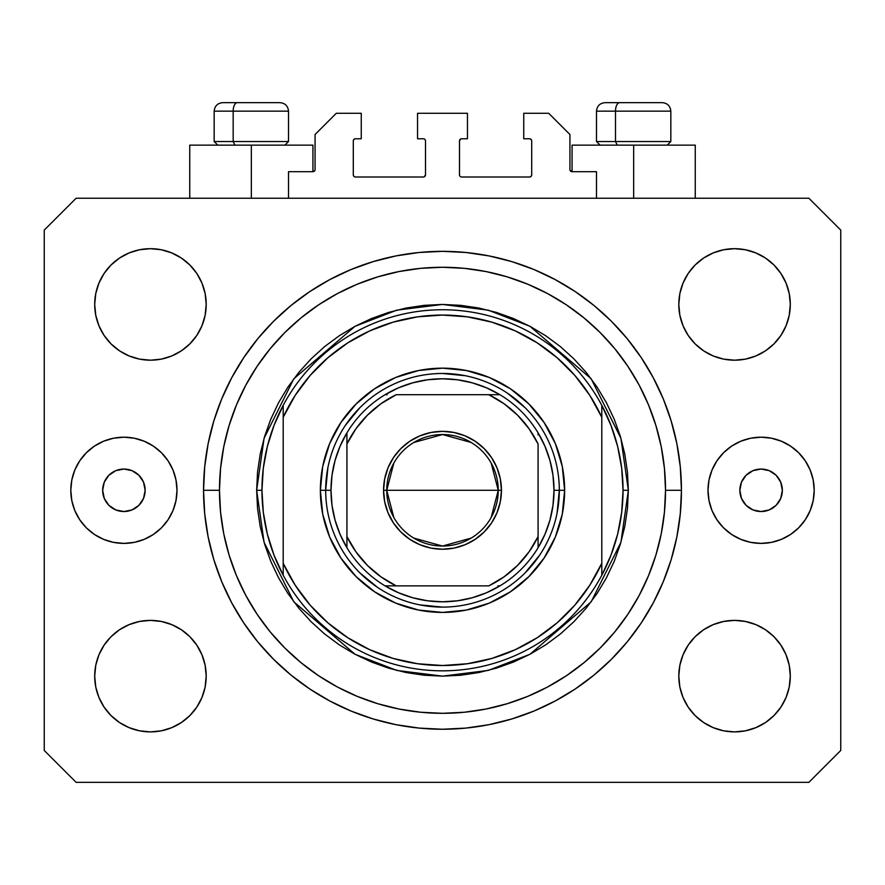 <?xml version="1.0" encoding="UTF-8"?>
<svg xmlns="http://www.w3.org/2000/svg" width="885" height="885" viewBox="0 0 885 885"><rect width="100%" height="100%" fill="white"/><g stroke="black" fill="none" stroke-linecap="round" stroke-linejoin="round"><path stroke-width="1.33" d="M288.51 198.24L288.51 171.69L312.936 171.69L288.51 171.69L288.51 198.24M315.06 169.566L315.06 134.52L315.06 169.566A2.124 2.124 0 0 1 312.936 171.69L313.744 171.524L312.936 171.69L312.936 145.14L251.34 145.14L251.34 198.24L251.34 145.14L189.744 145.14L189.744 198.24M315.06 134.52L336.3 113.28L361.257 113.28L361.257 138.768L355.416 138.768L361.257 138.768L361.257 113.28L336.3 113.28L315.06 134.52M353.292 140.892L353.292 174.876L353.292 140.892A2.124 2.124 0 0 1 355.416 138.768L354.608 138.934L355.416 138.768M355.416 177L423.384 177L355.416 177A2.124 2.124 0 0 1 353.292 174.876L353.458 175.684L353.292 174.876M424.888 176.38L424.192 176.834L425.508 174.876L425.508 140.892L425.508 174.876A2.124 2.124 0 0 1 423.384 177L424.192 176.834L423.384 177M423.384 138.768L417.543 138.768L423.384 138.768A2.124 2.124 0 0 1 425.508 140.892L425.342 140.084L425.508 140.892M417.543 138.768L417.543 113.28L417.543 138.768M467.457 113.28L417.543 113.28L467.457 113.28L467.457 138.768L461.616 138.768L467.457 138.768L467.457 113.28M460.111 139.387L460.808 138.934L459.492 140.892L459.492 174.876L459.492 140.892A2.124 2.124 0 0 1 461.616 138.768L460.808 138.934L461.616 138.768M461.616 177L529.584 177L461.616 177A2.124 2.124 0 0 1 459.492 174.876L459.658 175.684L459.492 174.876M531.708 174.876L531.708 140.892L531.708 174.876A2.124 2.124 0 0 1 529.584 177L530.392 176.834L529.584 177M529.584 138.768L523.743 138.768L529.584 138.768A2.124 2.124 0 0 1 531.708 140.892L531.542 140.084L531.708 140.892M523.743 138.768L523.743 113.28L548.7 113.28L569.94 134.52L569.94 169.566L569.94 134.52L548.7 113.28L523.743 113.28L523.743 138.768M572.064 145.14L633.66 145.14L633.66 198.24L633.66 145.14L695.256 145.14L572.064 145.14L572.064 171.69L596.49 171.69L572.064 171.69A2.124 2.124 0 0 1 569.94 169.566L570.106 170.374L569.94 169.566M596.49 171.69L596.49 198.24L596.49 171.69M530.392 138.934L531.542 140.084L530.392 138.934M531.542 175.684L530.392 176.834L531.542 175.684M460.111 176.38L459.658 175.684M424.888 139.387L425.342 140.084M354.608 176.834L353.458 175.684L354.608 176.834M353.458 140.084L354.608 138.934L353.458 140.084M572.064 171.69L570.106 170.374M314.894 170.374L313.744 171.524M145.14 490.29A21.24 21.24 0 0 1 123.9 511.53A21.24 21.24 0 0 1 102.66 490.29L104.275 482.159L108.877 475.267L115.769 470.665L123.9 469.05L132.031 470.665L138.923 475.267L143.525 482.159L145.14 490.29L143.525 498.421L138.923 505.313L132.031 509.915L123.9 511.53L115.769 509.915L108.877 505.313L104.275 498.421L102.66 490.29A21.24 21.24 0 0 1 123.9 469.05A21.24 21.24 0 0 1 145.14 490.29M782.34 490.29A21.24 21.24 0 0 1 761.1 511.53A21.24 21.24 0 0 1 739.86 490.29L741.475 482.159L746.077 475.267L752.969 470.665L761.1 469.05L769.231 470.665L776.123 475.267L780.725 482.159L782.34 490.29L780.725 498.421L776.123 505.313L769.231 509.915L761.1 511.53L752.969 509.915L746.077 505.313L741.475 498.421L739.86 490.29A21.24 21.24 0 0 1 761.1 469.05A21.24 21.24 0 0 1 782.34 490.29M814.2 490.29A53.1 53.1 0 0 1 761.1 543.39A53.1 53.1 0 0 1 708 490.29L709.018 479.935L712.038 469.968L716.95 460.786L723.554 452.744L731.596 446.14L740.778 441.228L750.745 438.208L761.1 437.19L771.454 438.208L781.422 441.228L790.604 446.14L798.646 452.744L805.25 460.786L810.162 469.968L813.182 479.935L814.2 490.29L813.182 500.644L810.162 510.612L805.25 519.794L798.646 527.836L790.604 534.44L781.422 539.352L771.454 542.372L761.1 543.39L750.745 542.372L740.778 539.352L731.596 534.44L723.554 527.836L716.95 519.794L712.038 510.612L709.018 500.644L708 490.29A53.1 53.1 0 0 1 761.1 437.19A53.1 53.1 0 0 1 814.2 490.29M177 490.29A53.1 53.1 0 0 1 123.9 543.39A53.1 53.1 0 0 1 70.8 490.29L71.818 479.935L74.838 469.968L79.75 460.786L86.354 452.744L94.396 446.14L103.578 441.228L113.545 438.208L123.9 437.19L134.255 438.208L144.222 441.228L153.404 446.14L161.446 452.744L168.05 460.786L172.962 469.968L175.982 479.935L177 490.29L175.982 500.644L172.962 510.612L168.05 519.794L161.446 527.836L153.404 534.44L144.222 539.352L134.255 542.372L123.9 543.39L113.545 542.372L103.578 539.352L94.396 534.44L86.354 527.836L79.75 519.794L74.838 510.612L71.818 500.644L70.8 490.29A53.1 53.1 0 0 1 123.9 437.19A53.1 53.1 0 0 1 177 490.29M681.45 490.29A238.95 238.95 0 0 1 442.5 729.24A238.95 238.95 0 0 1 203.55 490.29L204.7 466.871L208.141 443.673L213.838 420.928L221.737 398.847L231.77 377.652L243.817 357.54L257.789 338.701L273.531 321.321L290.911 305.579L309.75 291.608L329.862 279.56L351.057 269.527L373.138 261.628L395.883 255.931L419.081 252.49L442.5 251.34L465.919 252.49L489.117 255.931L511.862 261.628L533.943 269.527L555.138 279.56L575.25 291.608L594.089 305.579L611.469 321.321L627.211 338.701L641.183 357.54L653.23 377.652L663.263 398.847L671.162 420.928L676.859 443.673L680.299 466.871L681.45 490.29L680.299 513.709L676.859 536.907L671.162 559.652L663.263 581.733L653.23 602.928L641.183 623.04L627.211 641.879L611.469 659.259L594.089 675.001L575.25 688.972L555.138 701.02L533.943 711.053L511.862 718.952L489.117 724.649L465.919 728.089L442.5 729.24L419.081 728.089L395.883 724.649L373.138 718.952L351.057 711.053L329.862 701.02L309.75 688.972L290.911 675.001L273.531 659.259L257.789 641.879L243.817 623.04L231.77 602.928L221.737 581.733L213.838 559.652L208.141 536.907L204.7 513.709L203.55 490.29A238.95 238.95 0 0 1 442.5 251.34A238.95 238.95 0 0 1 681.45 490.29L665.52 490.29L681.45 490.29M206.205 676.14A55.755 55.755 0 0 1 150.45 731.895A55.755 55.755 0 0 1 94.695 676.14L95.768 665.266L98.943 654.8L104.087 645.165L111.023 636.713L119.475 629.777L129.11 624.633L139.576 621.458L150.45 620.385L161.324 621.458L171.79 624.633L181.425 629.777L189.877 636.713L196.813 645.165L201.957 654.8L205.132 665.266L206.205 676.14L205.132 687.014L201.957 697.48L196.813 707.115L189.877 715.567L181.425 722.503L171.79 727.647L161.324 730.822L150.45 731.895L139.576 730.822L129.11 727.647L119.475 722.503L111.023 715.567L104.087 707.115L98.943 697.48L95.768 687.014L94.695 676.14A55.755 55.755 0 0 1 150.45 620.385A55.755 55.755 0 0 1 206.205 676.14M790.305 676.14A55.755 55.755 0 0 1 734.55 731.895A55.755 55.755 0 0 1 678.795 676.14L679.868 665.266L683.043 654.8L688.187 645.165L695.123 636.713L703.575 629.777L713.21 624.633L723.676 621.458L734.55 620.385L745.424 621.458L755.89 624.633L765.525 629.777L773.977 636.713L780.913 645.165L786.057 654.8L789.232 665.266L790.305 676.14L789.232 687.014L786.057 697.48L780.913 707.115L773.977 715.567L765.525 722.503L755.89 727.647L745.424 730.822L734.55 731.895L723.676 730.822L713.21 727.647L703.575 722.503L695.123 715.567L688.187 707.115L683.043 697.48L679.868 687.014L678.795 676.14A55.755 55.755 0 0 1 734.55 620.385A55.755 55.755 0 0 1 790.305 676.14M790.305 304.44A55.755 55.755 0 0 1 734.55 360.195A55.755 55.755 0 0 1 678.795 304.44L679.868 293.566L683.043 283.1L688.187 273.465L695.123 265.013L703.575 258.077L713.21 252.933L723.676 249.758L734.55 248.685L745.424 249.758L755.89 252.933L765.525 258.077L773.977 265.013L780.913 273.465L786.057 283.1L789.232 293.566L790.305 304.44L789.232 315.314L786.057 325.78L780.913 335.415L773.977 343.867L765.525 350.803L755.89 355.947L745.424 359.122L734.55 360.195L723.676 359.122L713.21 355.947L703.575 350.803L695.123 343.867L688.187 335.415L683.043 325.78L679.868 315.314L678.795 304.44A55.755 55.755 0 0 1 734.55 248.685A55.755 55.755 0 0 1 790.305 304.44M206.205 304.44A55.755 55.755 0 0 1 150.45 360.195A55.755 55.755 0 0 1 94.695 304.44L95.768 293.566L98.943 283.1L104.087 273.465L111.023 265.013L119.475 258.077L129.11 252.933L139.576 249.758L150.45 248.685L161.324 249.758L171.79 252.933L181.425 258.077L189.877 265.013L196.813 273.465L201.957 283.1L205.132 293.566L206.205 304.44L205.132 315.314L201.957 325.78L196.813 335.415L189.877 343.867L181.425 350.803L171.79 355.947L161.324 359.122L150.45 360.195L139.576 359.122L129.11 355.947L119.475 350.803L111.023 343.867L104.087 335.415L98.943 325.78L95.768 315.314L94.695 304.44A55.755 55.755 0 0 1 150.45 248.685A55.755 55.755 0 0 1 206.205 304.44M808.89 782.34L76.11 782.34L808.89 782.34L840.75 750.48L840.75 230.1L840.75 750.48L808.89 782.34M76.11 198.24L808.89 198.24L76.11 198.24L44.25 230.1L44.25 750.48L44.25 230.1L76.11 198.24M44.25 750.48L76.11 782.34L44.25 750.48M840.75 230.1L808.89 198.24L840.75 230.1M95.768 665.266L98.943 654.8L104.087 645.165M111.023 636.713L119.475 629.777M161.324 621.458L171.79 624.633L181.425 629.777M201.957 654.8L205.132 665.266M205.132 687.014L201.957 697.48M189.877 715.567L181.425 722.503L171.79 727.647M139.576 730.822L129.11 727.647M679.868 665.266L683.043 654.8M703.575 629.777L713.21 624.633L723.676 621.458M745.424 621.458L755.89 624.633M789.232 687.014L786.057 697.48L780.913 707.115M773.977 715.567L765.525 722.503M713.21 727.647L703.575 722.503L695.123 715.567M683.043 697.48L679.868 687.014M679.868 293.566L683.043 283.1M695.123 265.013L703.575 258.077L713.21 252.933M745.424 249.758L755.89 252.933M789.232 315.314L786.057 325.78L780.913 335.415M773.977 343.867L765.525 350.803M723.676 359.122L713.21 355.947L703.575 350.803M683.043 325.78L679.868 315.314M95.768 293.566L98.943 283.1L104.087 273.465M111.023 265.013L119.475 258.077M171.79 252.933L181.425 258.077L189.877 265.013M201.957 283.1L205.132 293.566M205.132 315.314L201.957 325.78M181.425 350.803L171.79 355.947L161.324 359.122M139.576 359.122L129.11 355.947M671.162 420.928L669.768 416.492M533.943 269.527L511.862 261.628L533.943 269.527M373.138 261.628L351.057 269.527L373.138 261.628M221.737 398.847L220.276 402.476M213.838 559.652L215.232 564.088M351.057 711.053L373.138 718.952L351.057 711.053M511.862 718.952L533.943 711.053L511.862 718.952M663.263 581.733L664.723 578.104M86.354 452.744L85.712 453.397M161.446 527.836L162.088 527.183M798.646 527.836L799.288 527.183M723.554 452.744L722.912 453.397M312.936 145.14L189.744 145.14M662.19 102.66L619.644 102.66A8.496 4.148 90 0 0 615.495 111.156L615.495 141.534L617.254 145.14L615.495 141.534L670.83 141.534L615.495 141.534L615.495 111.156L670.642 111.156M667.224 145.14L670.83 141.534L670.83 111.156C670.31 106.012 667.478 103.18 662.334 102.66C667.478 103.18 670.31 106.012 670.83 111.156L596.49 111.156C597.01 106.012 599.842 103.18 604.986 102.66C599.842 103.18 597.01 106.012 596.49 111.156L596.49 141.534L615.495 141.534L596.49 141.534L600.096 145.14M660.929 102.66L605.075 102.66M596.678 111.156L615.495 111.156A8.496 4.148 -90 0 1 619.644 102.66L605.13 102.66M279.87 102.66L237.324 102.66A8.496 4.148 90 0 0 233.175 111.156L233.175 141.534L234.934 145.14L233.175 141.534L288.51 141.534L233.175 141.534L233.175 111.156L288.322 111.156M284.904 145.14L288.51 141.534L288.51 111.156C287.99 106.012 285.158 103.18 280.014 102.66C285.158 103.18 287.99 106.012 288.51 111.156L214.17 111.156C214.69 106.012 217.522 103.18 222.666 102.66C217.522 103.18 214.69 106.012 214.17 111.156L214.17 141.534L233.175 141.534L214.17 141.534L217.776 145.14M278.609 102.66L222.755 102.66M214.358 111.156L233.175 111.156A8.496 4.148 -90 0 1 237.324 102.66L222.81 102.66M320.37 490.29L325.68 490.29L320.37 490.29L322.715 466.461L329.662 443.551L340.957 422.444L356.146 403.936L374.654 388.747L395.761 377.452L418.671 370.505L442.5 368.16L466.329 370.505L489.239 377.452L510.346 388.747L528.854 403.936L544.043 422.444L555.337 443.551L562.285 466.461L564.63 490.29A122.13 122.13 0 0 1 442.5 612.42A122.13 122.13 0 0 1 320.37 490.29A122.13 122.13 0 0 1 442.5 368.16A122.13 122.13 0 0 1 564.63 490.29L562.285 514.119L555.337 537.029L544.043 558.136L528.854 576.644L510.346 591.833L489.239 603.128L466.329 610.075L442.5 612.42L418.671 610.075L395.761 603.128L374.654 591.833L356.146 576.644L340.957 558.136L329.662 537.029L322.715 514.119L320.37 490.29M559.32 490.29L564.63 490.29L559.32 490.29A116.82 116.82 0 0 0 442.5 373.47A116.82 116.82 0 0 0 325.68 490.29L330.99 490.29A111.51 111.51 0 0 1 346.92 432.853L340.05 446.272L335.05 460.488L332.008 475.256L330.99 490.29L332.008 505.324L335.05 520.092L340.05 534.308L346.92 547.726A111.51 111.51 0 0 1 330.99 490.29L325.68 490.29A116.82 116.82 0 0 1 442.5 373.47A116.82 116.82 0 0 1 559.32 490.29A116.82 116.82 0 0 1 442.5 607.11A116.82 116.82 0 0 1 325.68 490.29A116.82 116.82 0 0 0 442.5 607.11A116.82 116.82 0 0 0 559.32 490.29L554.01 490.29L559.32 490.29L557.074 513.079M256.65 490.29L261.96 490.29A180.54 180.54 0 0 1 601.8 405.33A180.54 180.54 0 0 1 623.04 490.29L628.35 490.29L620.916 542.328L591.18 601.8L529.96 654.281L488.243 670.421L442.5 676.14L396.757 670.421L355.04 654.281L293.82 601.8L264.084 542.328L256.65 490.29L257.546 508.51L260.223 526.553L264.648 544.242L270.799 561.411L278.598 577.894L287.968 593.547L298.831 608.194L311.089 621.701L324.596 633.959L339.243 644.822L354.896 654.192L371.379 661.991L388.548 668.142L406.237 672.567L424.28 675.244L442.5 676.14L460.72 675.244L478.763 672.567L496.452 668.142L513.621 661.991L530.104 654.192L545.757 644.822L560.404 633.959L573.911 621.701L586.169 608.194L597.032 593.547L606.402 577.894L614.201 561.411L620.352 544.242L624.777 526.553L627.454 508.51L628.35 490.29L627.454 472.07L624.777 454.027L620.352 436.338L614.201 419.169L606.402 402.686L597.032 387.033L586.169 372.386L573.911 358.879L560.404 346.621L545.757 335.758L530.104 326.388L513.621 318.589L496.452 312.438L478.763 308.013L460.72 305.336L442.5 304.44L424.28 305.336L406.237 308.013L388.548 312.438L371.379 318.589L354.896 326.388L339.243 335.758L324.596 346.621L311.089 358.879L298.831 372.386L287.968 387.033L278.598 402.686L270.799 419.169L264.648 436.338L260.223 454.027L257.546 472.07L256.65 490.29L264.084 438.252L293.82 378.78L355.04 326.299L396.757 310.159L442.5 304.44L488.243 310.159L529.96 326.299L591.18 378.78L620.916 438.252L628.35 490.29L623.04 490.29A180.54 180.54 0 0 1 283.2 575.25A180.54 180.54 0 0 1 261.96 490.29L256.65 490.29M203.55 490.29L219.48 490.29A223.02 223.02 0 0 1 442.5 267.27A223.02 223.02 0 0 1 665.52 490.29L664.447 512.149L661.239 533.799L655.918 555.028L648.539 575.637L639.191 595.417L627.93 614.19L614.898 631.768L600.196 647.986L583.978 662.688L566.4 675.72L547.627 686.981L527.847 696.329L507.238 703.708L486.009 709.029L464.359 712.237L442.5 713.31L420.64 712.237L398.991 709.029L377.762 703.708L357.153 696.329L337.373 686.981L318.6 675.72L301.022 662.688L284.804 647.986L270.102 631.768L257.07 614.19L245.809 595.417L236.461 575.637L229.082 555.028L223.761 533.799L220.553 512.149L219.48 490.29L220.553 468.43L223.761 446.781L229.082 425.552L236.461 404.943L245.809 385.163L257.07 366.39L270.102 348.812L284.804 332.594L301.022 317.892L318.6 304.86L337.373 293.599L357.153 284.251L377.762 276.872L398.991 271.551L420.64 268.343L442.5 267.27L464.359 268.343L486.009 271.551L507.238 276.872L527.847 284.251L547.627 293.599L566.4 304.86L583.978 317.892L600.196 332.594L614.898 348.812L627.93 366.39L639.191 385.163L648.539 404.943L655.918 425.552L661.239 446.781L664.447 468.43L665.52 490.29A223.02 223.02 0 0 1 442.5 713.31A223.02 223.02 0 0 1 219.48 490.29L203.55 490.29M601.8 417.289L589.808 395.385L574.819 375.406L557.141 357.761L537.14 342.816L515.214 330.857L491.817 322.14L467.413 316.841L442.5 315.06L417.587 316.841L393.183 322.14L369.786 330.857L347.86 342.816L327.859 357.761L310.181 375.406L295.192 395.385L283.2 417.289L283.2 563.291L295.192 585.195L310.181 605.174L327.859 622.819L347.86 637.764L369.786 649.723L393.183 658.44L417.587 663.739L442.5 665.52L467.413 663.739L491.817 658.44L515.214 649.723L537.14 637.764L557.141 622.819L574.819 605.174L589.808 585.195L601.8 563.291L601.8 405.33A180.54 180.54 0 0 0 283.2 405.33L283.2 417.289A175.23 175.23 0 0 1 601.8 417.289L601.8 405.33L610.982 425.431L617.653 446.505L621.69 468.231L623.04 490.29L621.69 512.349L617.653 534.075L610.982 555.149L601.8 575.25L601.8 563.291A175.23 175.23 0 0 1 283.2 563.291L283.2 575.25A180.54 180.54 0 0 0 601.8 575.25L601.8 417.289M671.162 559.652L669.768 564.088M221.737 581.733L220.276 578.104M213.838 420.928L215.232 416.492M663.263 398.847L664.723 402.476M525.104 407.686L507.404 393.161M465.289 375.716L442.5 373.47M359.896 407.686L345.371 425.386M327.926 467.501L325.68 490.29M359.896 572.894L377.596 587.419M419.711 604.864L442.5 607.11M525.104 572.894L539.629 555.194M283.2 405.33L274.018 425.431L267.347 446.505L263.31 468.231L261.96 490.29L263.31 512.349L267.347 534.075L274.018 555.149L283.2 575.25L283.2 405.33M393.825 517.493L386.745 490.29A55.755 55.755 0 0 0 442.5 546.045A55.755 55.755 0 0 0 498.255 490.29L501.441 490.29A58.941 58.941 0 0 1 442.5 549.231A58.941 58.941 0 0 1 383.559 490.29L498.255 490.29A55.755 55.755 0 0 1 442.5 546.045A55.755 55.755 0 0 1 386.745 490.29L393.825 463.087M491.175 463.087L498.255 490.29L491.175 517.493M471.207 538.091L442.5 546.045L413.793 538.091M346.92 547.726L346.92 536.587A106.2 106.2 0 0 0 396.203 585.87L488.797 585.87A106.2 106.2 0 0 0 538.08 536.587L538.08 443.993A106.2 106.2 0 0 0 488.797 394.71L396.203 394.71A106.2 106.2 0 0 0 346.92 443.993L346.92 536.587L355.958 551.842L367.408 565.382L380.948 576.832L396.203 585.87L385.063 585.87A111.51 111.51 0 0 1 346.92 547.726A111.51 111.51 0 0 0 385.063 585.87L488.797 585.87L504.052 576.832L517.592 565.382L529.042 551.842L538.08 536.587L538.08 547.726A111.51 111.51 0 0 1 385.063 585.87L398.482 592.74L412.698 597.74L427.466 600.782L442.5 601.8L457.534 600.782L472.302 597.74L486.518 592.74L499.937 585.87A111.51 111.51 0 0 0 538.08 547.726L544.95 534.308L549.95 520.092L552.992 505.324L554.01 490.29A111.51 111.51 0 0 1 538.08 547.726L538.08 443.993L529.042 428.738L517.592 415.198L504.052 403.748L488.797 394.71L499.937 394.71A111.51 111.51 0 0 1 554.01 490.29L552.992 475.256L549.95 460.488L544.95 446.272L538.08 432.853A111.51 111.51 0 0 0 499.937 394.71L396.203 394.71L380.948 403.748L367.408 415.198L355.958 428.738L346.92 443.993L346.92 432.853A111.51 111.51 0 0 1 499.937 394.71L486.518 387.84L472.302 382.84L457.534 379.798L442.5 378.78L427.466 379.798L412.698 382.84L398.482 387.84L385.063 394.71A111.51 111.51 0 0 0 346.92 432.853L346.92 545.636M538.08 432.853L538.08 434.944M385.063 394.71L387.154 394.71M499.937 585.87L497.846 585.87M501.441 490.29L500.313 501.784L496.95 512.846L491.507 523.035L484.172 531.962L475.245 539.297L465.056 544.74L453.994 548.103L442.5 549.231L431.006 548.103L419.944 544.74L409.755 539.297L400.828 531.962L393.493 523.035L388.05 512.846L384.687 501.784L383.559 490.29L384.687 478.796L388.05 467.734L393.493 457.545L400.828 448.618L409.755 441.283L419.944 435.84L431.006 432.477L442.5 431.349L453.994 432.477L465.056 435.84L475.245 441.283L484.172 448.618L491.507 457.545L496.95 467.734L500.313 478.796L501.441 490.29L386.745 490.29A55.755 55.755 0 0 1 442.5 434.535A55.755 55.755 0 0 1 498.255 490.29A55.755 55.755 0 0 0 442.5 434.535A55.755 55.755 0 0 0 386.745 490.29L383.559 490.29A58.941 58.941 0 0 1 442.5 431.349A58.941 58.941 0 0 1 501.441 490.29M413.793 442.489L442.5 434.535L471.207 442.489M695.256 145.14L695.256 198.24"/></g></svg>
